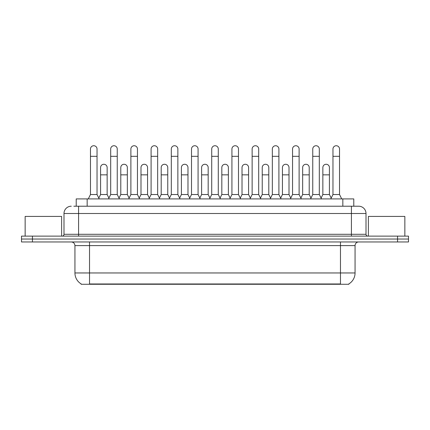 <?xml version="1.0" encoding="UTF-8"?>
<svg xmlns="http://www.w3.org/2000/svg" width="430" height="430" viewBox="0 0 430 430"><rect width="100%" height="100%" fill="white"/><g stroke="black" fill="none" stroke-linecap="round" stroke-linejoin="round"><path stroke-width="0.64" d="M76.218 206.212L76.218 198.913L353.783 198.913L353.783 206.212M348.864 283.908L348.864 284.268L81.136 284.268L81.136 283.908M81.243 283.972A12.766 12.766 0 0 1 74.938 272.959L89.526 272.959L89.526 283.972L340.474 283.972L340.474 272.959L355.062 272.959L355.062 245.6A3.65 3.65 0 0 1 358.711 241.956M74.938 272.959L74.938 245.6C74.718 243.385 73.503 242.171 71.289 241.956M348.757 283.972A12.766 12.766 0 0 0 355.062 272.959M408.5 241.956L408.5 239.037L21.5 239.037L21.5 241.956L32.444 241.956L32.444 239.037L21.5 239.037L21.5 236.118L32.444 236.118L32.444 239.037L408.5 239.037L408.5 241.956L32.444 241.956M74.008 206.212L356.158 206.212M73.842 206.212L78.582 206.212L78.582 213.506L63.995 213.506L63.995 234.296A1.822 1.822 0 0 1 62.167 236.118M71.289 206.212A7.294 7.294 0 0 0 63.995 213.506M358.711 206.212A7.294 7.294 0 0 1 366.005 213.506L351.417 213.506L351.417 206.212L358.598 206.212M366.005 213.506L366.005 234.296C366.113 235.403 366.72 236.011 367.833 236.118M408.5 239.037L408.5 236.118L32.444 236.118M88.284 198.913L90.472 194.537L97.04 194.537L99.228 198.913M97.04 194.537L97.04 149.017A3.284 3.284 0 0 0 93.756 145.732A3.284 3.284 0 0 1 93.966 145.738M90.472 194.537L90.472 156.31L97.04 156.31M90.472 156.31L90.472 149.017A3.284 3.284 0 0 1 93.756 145.732M98.809 198.074L100.577 194.537L107.145 194.537L108.914 198.074M107.145 194.537L107.145 167.544A3.284 3.284 0 0 0 104.065 164.271A3.284 3.284 0 0 1 107.145 167.544M100.577 194.537L100.577 174.843L107.145 174.843M100.577 174.843L100.577 167.544A3.284 3.284 0 0 1 104.065 164.271M108.494 198.913L110.682 194.537L117.245 194.537L119.438 198.913M117.245 194.537L117.245 149.017A3.284 3.284 0 0 0 113.966 145.732A3.284 3.284 0 0 1 114.17 145.738M110.682 194.537L110.682 156.31L117.245 156.31M110.682 156.31L110.682 149.017A3.284 3.284 0 0 1 113.966 145.732M128.699 198.913L130.887 194.537L137.455 194.537L139.643 198.913M137.455 194.537L137.455 149.017A3.284 3.284 0 0 0 134.171 145.732A3.284 3.284 0 0 1 134.375 145.738M130.887 194.537L130.887 156.31L137.455 156.31M130.887 156.31L130.887 149.017A3.284 3.284 0 0 1 134.171 145.732M148.909 198.913L151.097 194.537L157.659 194.537L159.847 198.913M157.659 194.537L157.659 149.017A3.284 3.284 0 0 0 154.381 145.732A3.284 3.284 0 0 1 154.585 145.738M151.097 194.537L151.097 156.31L157.659 156.31M151.097 156.31L151.097 149.017A3.284 3.284 0 0 1 154.381 145.732M169.114 198.913L171.301 194.537L177.869 194.537L180.057 198.913M177.869 194.537L177.869 149.017A3.284 3.284 0 0 0 174.585 145.732A3.284 3.284 0 0 1 174.79 145.738M171.301 194.537L171.301 156.31L177.869 156.31M171.301 156.31L171.301 149.017A3.284 3.284 0 0 1 174.585 145.732M119.019 198.074L120.787 194.537L127.35 194.537L129.118 198.074M127.35 194.537L127.35 167.544A3.284 3.284 0 0 0 124.275 164.271A3.284 3.284 0 0 1 127.35 167.544M120.787 194.537L120.787 174.843L127.35 174.843M120.787 174.843L120.787 167.544A3.284 3.284 0 0 1 124.275 164.271M139.223 198.074L140.992 194.537L147.56 194.537L149.328 198.074M147.56 194.537L147.56 167.544A3.284 3.284 0 0 0 144.48 164.271A3.284 3.284 0 0 1 147.56 167.544M140.992 194.537L140.992 174.843L147.56 174.843M140.992 174.843L140.992 167.544A3.284 3.284 0 0 1 144.48 164.271M159.428 198.074L161.202 194.537L167.764 194.537L169.533 198.074M167.764 194.537L167.764 167.544A3.284 3.284 0 0 0 164.69 164.271A3.284 3.284 0 0 1 167.764 167.544M161.202 194.537L161.202 174.843L167.764 174.843M161.202 174.843L161.202 167.544A3.284 3.284 0 0 1 164.69 164.271M61.624 236.118L61.624 216.424L25.15 216.424L25.15 236.118M404.85 236.118L404.85 216.424L368.376 216.424L368.376 236.118M189.324 198.913L191.511 194.537L198.074 194.537L200.262 198.913M198.074 194.537L198.074 149.017A3.284 3.284 0 0 0 194.795 145.732A3.284 3.284 0 0 1 195 145.738M191.511 194.537L191.511 156.31L198.074 156.31M191.511 156.31L191.511 149.017A3.284 3.284 0 0 1 194.795 145.732M209.528 198.913L211.716 194.537L218.284 194.537L220.472 198.913M218.284 194.537L218.284 149.017A3.284 3.284 0 0 0 215 145.732A3.284 3.284 0 0 1 215.204 145.738M211.716 194.537L211.716 156.31L218.284 156.31M211.716 156.31L211.716 149.017A3.284 3.284 0 0 1 215 145.732M229.738 198.913L231.926 194.537L238.489 194.537L240.676 198.913M238.489 194.537L238.489 149.017A3.284 3.284 0 0 0 235.205 145.732A3.284 3.284 0 0 1 235.414 145.738M231.926 194.537L231.926 156.31L238.489 156.31M231.926 156.31L231.926 149.017A3.284 3.284 0 0 1 235.205 145.732M179.638 198.074L181.406 194.537L187.975 194.537L189.743 198.074M187.975 194.537L187.975 167.544A3.284 3.284 0 0 0 184.895 164.271A3.284 3.284 0 0 1 187.975 167.544M181.406 194.537L181.406 174.843L187.975 174.843M181.406 174.843L181.406 167.544A3.284 3.284 0 0 1 184.895 164.271M199.843 198.074L201.616 194.537L208.179 194.537L209.947 198.074M208.179 194.537L208.179 167.544A3.284 3.284 0 0 0 205.105 164.271A3.284 3.284 0 0 1 208.179 167.544M201.616 194.537L201.616 174.843L208.179 174.843M201.616 174.843L201.616 167.544A3.284 3.284 0 0 1 205.105 164.271M220.052 198.074L221.821 194.537L228.384 194.537L230.157 198.074M228.384 194.537L228.384 167.544A3.284 3.284 0 0 0 225.309 164.271A3.284 3.284 0 0 1 228.384 167.544M221.821 194.537L221.821 174.843L228.384 174.843M221.821 174.843L221.821 167.544A3.284 3.284 0 0 1 225.309 164.271M249.943 198.913L252.13 194.537L258.699 194.537L260.886 198.913M258.699 194.537L258.699 149.017A3.284 3.284 0 0 0 255.415 145.732A3.284 3.284 0 0 1 255.619 145.738M252.13 194.537L252.13 156.31L258.699 156.31M252.13 156.31L252.13 149.017A3.284 3.284 0 0 1 255.415 145.732M270.153 198.913L272.341 194.537L278.903 194.537L281.091 198.913M278.903 194.537L278.903 149.017A3.284 3.284 0 0 0 275.619 145.732A3.284 3.284 0 0 1 275.829 145.738M272.341 194.537L272.341 156.31L278.903 156.31M272.341 156.31L272.341 149.017A3.284 3.284 0 0 1 275.619 145.732M290.358 198.913L292.545 194.537L299.113 194.537L301.301 198.913M299.113 194.537L299.113 149.017A3.284 3.284 0 0 0 295.829 145.732A3.284 3.284 0 0 1 296.034 145.738M292.545 194.537L292.545 156.31L299.113 156.31M292.545 156.31L292.545 149.017A3.284 3.284 0 0 1 295.829 145.732M310.562 198.913L312.755 194.537L319.318 194.537L321.506 198.913M319.318 194.537L319.318 149.017A3.284 3.284 0 0 0 316.034 145.732A3.284 3.284 0 0 1 316.243 145.738M312.755 194.537L312.755 156.31L319.318 156.31M312.755 156.31L312.755 149.017A3.284 3.284 0 0 1 316.034 145.732M330.772 198.913L332.96 194.537L339.528 194.537L341.716 198.913M339.528 194.537L339.528 149.017A3.284 3.284 0 0 0 336.244 145.732A3.284 3.284 0 0 1 336.448 145.738M332.96 194.537L332.96 156.31L339.528 156.31M332.96 156.31L332.96 149.017A3.284 3.284 0 0 1 336.244 145.732M240.257 198.074L242.025 194.537L248.594 194.537L250.362 198.074M248.594 194.537L248.594 167.544A3.284 3.284 0 0 0 245.519 164.271A3.284 3.284 0 0 1 248.594 167.544M242.025 194.537L242.025 174.843L248.594 174.843M242.025 174.843L242.025 167.544A3.284 3.284 0 0 1 245.519 164.271M260.467 198.074L262.236 194.537L268.798 194.537L270.572 198.074M268.798 194.537L268.798 167.544A3.284 3.284 0 0 0 265.724 164.271A3.284 3.284 0 0 1 268.798 167.544M262.236 194.537L262.236 174.843L268.798 174.843M262.236 174.843L262.236 167.544A3.284 3.284 0 0 1 265.724 164.271M280.672 198.074L282.44 194.537L289.008 194.537L290.777 198.074M289.008 194.537L289.008 167.544A3.284 3.284 0 0 0 285.934 164.271A3.284 3.284 0 0 1 289.008 167.544M282.44 194.537L282.44 174.843L289.008 174.843M282.44 174.843L282.44 167.544A3.284 3.284 0 0 1 285.934 164.271M300.882 198.074L302.65 194.537L309.213 194.537L310.981 198.074M309.213 194.537L309.213 167.544A3.284 3.284 0 0 0 306.138 164.271A3.284 3.284 0 0 1 309.213 167.544M302.65 194.537L302.65 174.843L309.213 174.843M302.65 174.843L302.65 167.544A3.284 3.284 0 0 1 306.138 164.271M321.086 198.074L322.855 194.537L329.423 194.537L331.191 198.074M329.423 194.537L329.423 167.544A3.284 3.284 0 0 0 326.343 164.271A3.284 3.284 0 0 1 329.423 167.544M322.855 194.537L322.855 174.843L329.423 174.843M322.855 174.843L322.855 167.544A3.284 3.284 0 0 1 326.343 164.271M339.017 284.268L339.017 283.908M90.983 284.268L90.983 283.908M87.161 206.212L87.161 198.913M342.839 206.212L342.839 198.913M340.474 241.956L340.474 245.6L74.938 245.6M355.062 245.6L340.474 245.6L340.474 272.959L89.526 272.959L89.526 241.956M397.556 241.956L397.556 236.118M78.582 236.118L78.582 234.296L366.005 234.296M63.995 234.296L78.582 234.296L78.582 213.506L351.417 213.506L351.417 236.118"/></g></svg>
